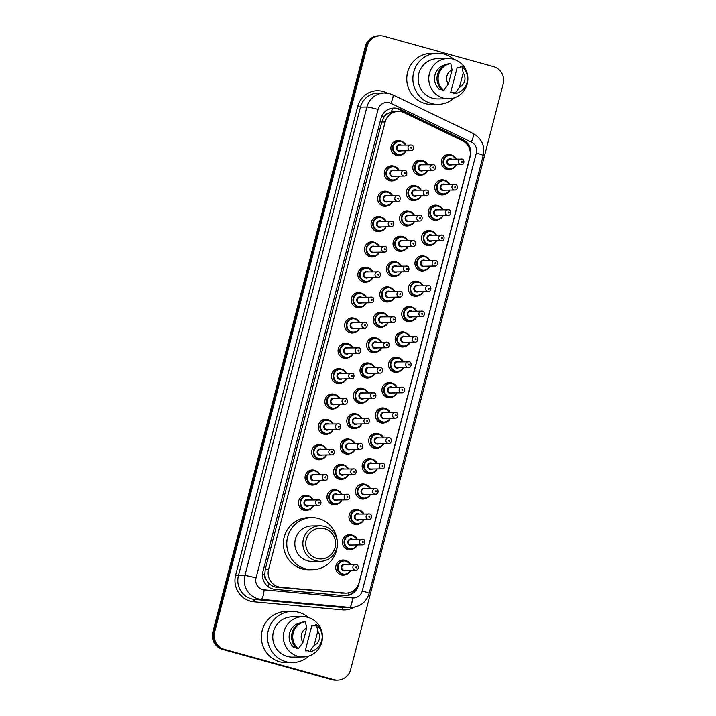 <?xml version="1.0" encoding="UTF-8"?>
<svg xmlns="http://www.w3.org/2000/svg" width="716" height="716" viewBox="0 0 716 716"><rect width="100%" height="100%" fill="white"/><g stroke="black" fill="none" stroke-linecap="round" stroke-linejoin="round"><path stroke-width="1.07" d="M445.477 194.117A7.581 7.366 -90.9 0 1 434.818 186.429A7.581 7.366 -90.9 0 1 445.271 180.522M438.872 219.463A7.581 7.366 -90.9 0 1 428.213 211.775A7.581 7.366 -90.9 0 1 438.666 205.868M432.276 244.809A7.581 7.366 -90.9 0 1 421.608 237.121A7.581 7.366 -90.9 0 1 432.07 231.214M425.671 270.165A7.581 7.366 -90.9 0 1 415.003 262.477A7.581 7.366 -90.9 0 1 425.465 256.561M419.066 295.511A7.581 7.366 -90.9 0 1 408.406 287.823A7.581 7.366 -90.9 0 1 418.86 281.907M412.461 320.858A7.581 7.366 -90.9 0 1 401.801 313.169A7.581 7.366 -90.9 0 1 412.255 307.262M405.865 346.204A7.581 7.366 -90.9 0 1 395.196 338.516A7.581 7.366 -90.9 0 1 405.659 332.609M399.26 371.55A7.581 7.366 -90.9 0 1 388.591 363.862A7.581 7.366 -90.9 0 1 399.054 357.955M392.654 396.897A7.581 7.366 -90.9 0 1 381.995 389.209A7.581 7.366 -90.9 0 1 392.449 383.302M386.049 422.252A7.581 7.366 -90.9 0 1 375.39 414.564A7.581 7.366 -90.9 0 1 385.852 408.648M379.453 447.598A7.581 7.366 -90.9 0 1 368.785 439.91A7.581 7.366 -90.9 0 1 379.247 433.994M372.848 472.945A7.581 7.366 -90.9 0 1 362.189 465.257A7.581 7.366 -90.9 0 1 372.642 459.35M366.243 498.291A7.581 7.366 -90.9 0 1 355.584 490.603A7.581 7.366 -90.9 0 1 366.037 484.696M359.647 523.638A7.581 7.366 -90.9 0 1 348.978 515.95A7.581 7.366 -90.9 0 1 359.441 510.043M353.042 548.993A7.581 7.366 -90.9 0 1 342.373 541.296A7.581 7.366 -90.9 0 1 352.836 535.389M346.437 574.339A7.581 7.366 -90.9 0 1 335.777 566.651A7.581 7.366 -90.9 0 1 346.231 560.735M452.082 168.77A7.581 7.366 -90.9 0 1 441.414 161.082A7.581 7.366 -90.9 0 1 451.877 155.166M416.936 199.8A7.581 7.366 -90.9 0 1 406.267 192.112A7.581 7.366 -90.9 0 1 416.73 186.196M410.331 225.146A7.581 7.366 -90.9 0 1 399.662 217.458A7.581 7.366 -90.9 0 1 410.125 211.551M403.726 250.493A7.581 7.366 -90.9 0 1 393.066 242.805A7.581 7.366 -90.9 0 1 403.52 236.898M397.12 275.839A7.581 7.366 -90.9 0 1 386.461 268.151A7.581 7.366 -90.9 0 1 396.915 262.244M390.524 301.185A7.581 7.366 -90.9 0 1 379.856 293.497A7.581 7.366 -90.9 0 1 390.318 287.59M383.919 326.541A7.581 7.366 -90.9 0 1 373.251 318.853A7.581 7.366 -90.9 0 1 383.713 312.937M377.314 351.887A7.581 7.366 -90.9 0 1 366.655 344.199A7.581 7.366 -90.9 0 1 377.108 338.283M370.709 377.234A7.581 7.366 -90.9 0 1 360.05 369.546A7.581 7.366 -90.9 0 1 370.512 363.639M364.113 402.58A7.581 7.366 -90.9 0 1 353.444 394.892A7.581 7.366 -90.9 0 1 363.907 388.985M357.508 427.926A7.581 7.366 -90.9 0 1 346.848 420.238A7.581 7.366 -90.9 0 1 357.302 414.331M350.903 453.282A7.581 7.366 -90.9 0 1 340.243 445.585A7.581 7.366 -90.9 0 1 350.697 439.678M344.306 478.628A7.581 7.366 -90.9 0 1 333.638 470.94A7.581 7.366 -90.9 0 1 344.101 465.024M337.701 503.975A7.581 7.366 -90.9 0 1 327.033 496.286A7.581 7.366 -90.9 0 1 337.496 490.37M423.532 174.453A7.581 7.366 -90.9 0 1 412.872 166.756A7.581 7.366 -90.9 0 1 423.326 160.849M361.974 306.869A7.581 7.366 -90.9 0 1 351.314 299.181A7.581 7.366 -90.9 0 1 361.768 293.274M355.369 332.215A7.581 7.366 -90.9 0 1 344.709 324.527A7.581 7.366 -90.9 0 1 355.163 318.62M388.385 205.474A7.581 7.366 -90.9 0 1 377.726 197.786A7.581 7.366 -90.9 0 1 388.179 191.879M348.773 357.57A7.581 7.366 -90.9 0 1 338.104 349.873A7.581 7.366 -90.9 0 1 348.567 343.966M394.99 180.128A7.581 7.366 -90.9 0 1 384.322 172.44A7.581 7.366 -90.9 0 1 394.785 166.533M368.579 281.522A7.581 7.366 -90.9 0 1 357.911 273.834A7.581 7.366 -90.9 0 1 368.373 267.927M381.78 230.829A7.581 7.366 -90.9 0 1 371.121 223.141A7.581 7.366 -90.9 0 1 381.574 217.225M375.184 256.176A7.581 7.366 -90.9 0 1 364.516 248.488A7.581 7.366 -90.9 0 1 374.978 242.572M342.167 382.917A7.581 7.366 -90.9 0 1 331.499 375.229A7.581 7.366 -90.9 0 1 341.962 369.313M335.562 408.263A7.581 7.366 -90.9 0 1 324.903 400.575A7.581 7.366 -90.9 0 1 335.356 394.659M328.957 433.61A7.581 7.366 -90.9 0 1 318.298 425.922A7.581 7.366 -90.9 0 1 328.76 420.015M322.361 458.956A7.581 7.366 -90.9 0 1 311.693 451.268A7.581 7.366 -90.9 0 1 322.155 445.361M315.756 484.302A7.581 7.366 -90.9 0 1 305.097 476.614A7.581 7.366 -90.9 0 1 315.55 470.707M309.151 509.658A7.581 7.366 -90.9 0 1 298.491 501.961A7.581 7.366 -90.9 0 1 308.945 496.054M401.587 154.781A7.581 7.366 -90.9 0 1 390.927 147.093A7.581 7.366 -90.9 0 1 401.39 141.186M404.325 112.77A14.213 13.801 89.1 0 0 385.154 121.953L268.598 569.417A14.213 13.801 89.1 0 0 280.726 587.263L344.494 593.081A14.213 13.801 89.1 0 0 359.038 582.618L469.83 157.26A14.213 13.801 89.1 0 0 462.339 140.685L404.325 112.77M266.37 579.844A14.213 13.801 -90.9 0 1 264.813 574.635L264.75 574.876A4.735 4.6 89.1 0 0 266.37 579.844L268.572 583.021C270.836 585.536 273.664 586.968 277.056 587.326L345.918 593.134M398.275 111.428L391.249 112.027L387.812 113.611A4.735 4.6 89.1 0 0 384 117.075A14.213 0.931 -165.4 0 0 381.673 116.448M384 117.075L383.937 117.317A14.213 13.801 -90.9 0 1 387.812 113.611M383.937 117.317L381.762 121.997L265.206 569.462L264.813 574.635M397.854 108.528A14.213 13.801 89.1 0 0 380.939 118.561L262.951 571.52A14.213 13.801 89.1 0 0 275.078 589.375L343.966 595.658A14.213 13.801 89.1 0 0 358.51 585.196L470.278 156.106A14.213 13.801 89.1 0 0 462.778 139.539L400.11 109.378A14.213 13.801 89.1 0 0 397.854 108.528M393.612 108.053A14.213 13.801 -90.9 0 1 399.206 109.387L461.874 139.557A14.213 13.801 -90.9 0 1 468.998 147.532M493.422 66.579A14.213 13.801 -90.9 0 1 503.178 83.996L350.625 669.657A14.213 13.801 -90.9 0 1 333.719 679.69L224.385 649.394A14.213 13.801 -90.9 0 1 214.63 631.977L367.183 46.316A14.213 13.801 -90.9 0 1 384.089 36.283L493.422 66.579M337.513 680.173L335.706 680.2A14.213 13.801 -90.9 0 1 331.911 679.717L222.578 649.421A14.213 13.801 -90.9 0 1 212.822 632.004L365.375 46.343L366.279 46.334A14.213 13.801 -90.9 0 1 379.39 35.818A14.213 13.801 -90.9 0 0 366.279 46.334L213.726 631.986L366.279 46.334L367.183 46.316M222.578 649.421L223.481 649.412A14.213 13.801 -90.9 0 1 213.726 631.986A14.213 13.801 -90.9 0 0 223.481 649.412L332.815 679.699L224.385 649.394M336.61 680.182A14.213 13.801 -90.9 0 1 332.815 679.699A14.213 13.801 -90.9 0 0 336.61 680.182M356.926 587.218A14.213 13.801 -90.9 0 1 344.942 595.712M365.375 46.343A14.213 13.801 -90.9 0 1 378.487 35.827L380.294 35.8M454.365 97.788A25.588 24.845 -90.9 0 1 438.094 104.375A25.588 24.845 -90.9 0 1 431.274 103.498A25.588 24.845 -90.9 0 1 413.051 75.627A25.588 24.845 -90.9 0 1 437.324 53.208A25.588 24.845 -90.9 0 1 444.144 54.085A25.588 24.845 -90.9 0 1 453.783 59.303M438.094 104.375L431.99 104.464A25.588 24.845 -90.9 0 1 425.17 103.587A25.588 24.845 -90.9 0 1 406.948 75.717A25.588 24.845 -90.9 0 1 431.22 53.297L437.324 53.208M443.267 98.074A20.137 19.556 -90.9 0 1 428.92 76.138A20.137 19.556 -90.9 0 1 448.028 58.497A20.137 19.556 -90.9 0 1 453.398 59.186A20.137 19.556 -90.9 0 1 467.736 81.123A20.137 19.556 -90.9 0 1 448.637 98.763A20.137 19.556 -90.9 0 1 443.267 98.074M448.637 98.763L438.013 98.924A20.137 19.556 -90.9 0 1 432.643 98.235A20.137 19.556 -90.9 0 1 418.296 76.299A20.137 19.556 -90.9 0 1 437.404 58.658L448.028 58.497M454.025 92.597L450.632 92.65L457.139 67.689L460.522 67.644L460.791 66.642L461.918 66.624A15.161 14.723 -90.9 0 1 454.893 93.581L453.765 93.599L454.025 92.597M463.207 72.916A9.478 9.201 -90.9 0 1 459.484 87.2L463.207 72.916L461.918 66.624M459.484 87.2L454.893 93.581M441.557 89.545L439.526 89.572A14.213 13.801 -90.9 0 1 445.943 64.628M448.377 84.121A9.478 9.201 -90.9 0 1 452.091 69.837L448.377 84.121L443.786 90.502A15.161 14.723 -90.9 0 1 450.803 63.545L449.675 63.563A15.161 14.723 -90.9 0 0 442.658 90.52L443.786 90.502M452.091 69.837L450.803 63.545M316.803 558.426A15.403 14.955 -90.9 0 1 306.224 539.551A15.403 14.955 -90.9 0 1 324.545 528.685A15.403 14.955 -90.9 0 1 335.115 547.561A15.403 14.955 -90.9 0 1 316.803 558.426M315.64 560.726A17.766 17.256 -90.9 0 1 302.984 541.368A17.766 17.256 -90.9 0 1 319.837 525.795A17.766 17.256 -90.9 0 1 324.581 526.403A17.766 17.256 -90.9 0 1 337.236 545.762A17.766 17.256 -90.9 0 1 320.374 561.326A17.766 17.256 -90.9 0 1 315.64 560.726M319.837 525.795L311.818 525.92A17.766 17.256 89.1 0 0 294.956 541.484A17.766 17.256 89.1 0 0 307.611 560.843A17.766 17.256 89.1 0 0 312.355 561.451L320.374 561.326M305.526 568.853A26.062 25.311 -90.9 0 1 286.964 540.455A26.062 25.311 -90.9 0 1 311.693 517.623A26.062 25.311 -90.9 0 1 318.638 518.518A26.062 25.311 -90.9 0 1 337.2 546.908A26.062 25.311 -90.9 0 1 312.48 569.739A26.062 25.311 -90.9 0 1 305.526 568.853M312.48 569.739L309.088 569.793A26.062 25.311 -90.9 0 1 302.143 568.898A26.062 25.311 -90.9 0 1 283.581 540.508A26.062 25.311 -90.9 0 1 308.301 517.677L311.693 517.623M308.963 655.999A25.588 24.845 -90.9 0 1 292.692 662.577A25.588 24.845 -90.9 0 1 285.872 661.7A25.588 24.845 -90.9 0 1 267.65 633.83A25.588 24.845 -90.9 0 1 291.922 611.41A25.588 24.845 -90.9 0 1 298.742 612.287A25.588 24.845 -90.9 0 1 308.381 617.505M292.692 662.577L286.588 662.676A25.588 24.845 -90.9 0 1 279.768 661.799A25.588 24.845 -90.9 0 1 261.546 633.92A25.588 24.845 -90.9 0 1 285.818 611.509L291.922 611.41M297.865 656.286A20.137 19.556 -90.9 0 1 283.518 634.34A20.137 19.556 -90.9 0 1 302.626 616.7A20.137 19.556 -90.9 0 1 307.996 617.389A20.137 19.556 -90.9 0 1 322.334 639.325A20.137 19.556 -90.9 0 1 303.235 656.975A20.137 19.556 -90.9 0 1 297.865 656.286M303.235 656.975L292.611 657.136A20.137 19.556 -90.9 0 1 287.241 656.447A20.137 19.556 -90.9 0 1 272.894 634.501A20.137 19.556 -90.9 0 1 292.003 616.861L302.626 616.7M308.623 650.799L305.231 650.853L311.737 625.9L315.13 625.847L315.389 624.844L316.517 624.826A15.161 14.723 -90.9 0 1 309.491 651.784L308.363 651.802L308.623 650.799M317.806 631.118A9.478 9.201 -90.9 0 1 314.082 645.402L317.806 631.118L316.517 624.826M314.082 645.402L309.491 651.784M296.155 647.747L294.124 647.774A14.213 13.801 -90.9 0 1 300.541 622.831M302.975 642.333A9.478 9.201 -90.9 0 1 306.69 628.039L302.975 642.333L298.384 648.705A15.161 14.723 -90.9 0 1 305.401 621.748L304.273 621.765A15.161 14.723 -90.9 0 0 297.256 648.723L298.384 648.705M306.69 628.039L305.401 621.748M268.017 586.592A14.213 3.374 -84.8 0 0 268.572 583.021M465.982 143.245A14.213 3.052 -64.3 0 0 466.143 142.744M391.249 112.027A14.213 3.052 -64.3 0 0 392.69 108.134M348.298 595.112A14.213 3.374 -84.8 0 0 348.746 592.794M264.75 574.876A14.213 0.931 -165.4 0 0 262.512 574.268M381.762 121.997L385.154 121.953M340.825 593.134L344.494 593.081M277.056 587.326L280.726 587.263M265.206 569.462L268.598 569.417M389.352 102.737A9.478 9.201 89.1 0 0 378.084 109.423L256.042 577.946A9.478 9.201 89.1 0 0 264.123 589.85L352.558 597.914A9.478 9.201 89.1 0 0 362.251 590.942L476.31 153.072A9.478 9.201 89.1 0 0 471.316 142.028L390.864 103.301A9.478 9.201 89.1 0 0 389.352 102.737M352.558 597.914A9.478 2.246 -84.8 0 1 349.498 607.392L261.063 599.328A18.956 18.41 -90.9 0 1 257.903 598.746A18.956 18.41 -90.9 0 1 244.89 575.521L366.932 106.997A18.956 18.41 -90.9 0 1 384.42 92.973L377.985 93.071A18.956 18.41 89.1 0 0 360.488 107.096L238.446 575.619A18.956 18.41 89.1 0 0 251.459 598.845A18.956 18.41 89.1 0 0 254.619 599.426L343.054 607.49A18.956 18.41 89.1 0 0 344.951 607.562L351.395 607.463A18.956 18.41 -90.9 0 1 349.498 607.392L343.054 607.49A2.372 0.564 95.2 0 0 342.293 609.853L253.849 601.789A21.319 20.71 -90.9 0 1 235.662 575.011L357.705 106.487L360.488 107.096L366.932 106.997A9.478 0.618 14.6 0 1 378.084 109.423M253.849 601.789A2.372 0.564 95.2 0 1 254.619 599.426L261.063 599.328A9.478 2.246 -84.8 0 0 264.123 589.85M357.705 106.487A21.319 20.71 -90.9 0 1 383.069 91.433A21.319 20.71 -90.9 0 1 386.461 92.713L387.401 93.169M354.286 607.186A21.319 20.71 -90.9 0 1 342.293 609.853M214.63 631.977L212.822 632.004M333.719 679.69L331.911 679.717M256.042 577.946A9.478 0.618 14.6 0 0 244.89 575.521L238.446 575.619L235.662 575.011M362.251 590.942A9.478 0.618 14.6 0 1 369.161 593.367L483.219 155.497C485.063 145.751 481.707 138.421 473.16 133.516L392.708 94.798A9.478 2.032 -64.3 0 1 390.864 103.301M476.31 153.072A9.478 0.618 14.6 0 1 483.219 155.497M471.316 142.028A9.478 2.032 -64.3 0 0 473.16 133.516M399.206 109.387L400.11 109.378M461.874 139.557L462.778 139.539M395.778 155.175L399.582 155.121L404.218 153.197L405.856 150.763A7.106 6.9 -90.9 0 1 392.628 147.129A7.106 6.9 -90.9 0 1 405.757 145.079M405.363 145.079A6.632 6.444 89.1 0 0 393.37 146.288A6.632 6.444 89.1 0 0 405.453 150.763M401.291 150.825A3.32 3.222 -90.9 0 1 396.476 147.147A3.32 3.222 -90.9 0 1 401.202 145.142M410.823 150.682C414.51 150.995 413.821 144.668 411.53 145.106L399.662 145.169A2.846 2.757 89.1 0 0 398.991 150.754A2.846 2.757 89.1 0 0 399.743 150.852L410.823 150.682A2.846 2.757 -90.9 0 1 408.039 147.487A2.846 2.757 -90.9 0 1 411.494 145.097M411.226 148.293A0.474 0.456 89.1 0 0 411.79 147.961A0.474 0.456 89.1 0 0 411.458 147.38A0.474 0.456 89.1 0 0 410.895 147.711A0.474 0.456 89.1 0 0 411.226 148.293M394.659 166.497A7.106 6.9 -90.9 0 1 399.161 170.426L394.668 166.497L392.771 166.255A7.106 6.9 -90.9 0 1 394.659 166.497M389.173 180.522L392.986 180.468L397.613 178.544L399.251 176.109A7.106 6.9 -90.9 0 1 386.022 172.484A7.106 6.9 -90.9 0 1 392.771 166.255L388.958 166.309M398.767 170.426A6.632 6.444 89.1 0 0 386.765 171.634A6.632 6.444 89.1 0 0 398.848 176.118M394.686 176.181A3.32 3.222 -90.9 0 1 389.88 172.493A3.32 3.222 -90.9 0 1 394.606 170.489M404.218 176.038C407.914 176.342 407.225 170.014 404.925 170.453L393.057 170.515A2.846 2.757 89.1 0 0 392.386 176.1A2.846 2.757 89.1 0 0 393.147 176.199L404.218 176.038A2.846 2.757 -90.9 0 1 401.434 172.842A2.846 2.757 -90.9 0 1 404.889 170.444M404.621 173.639A0.474 0.456 89.1 0 0 405.184 173.308A0.474 0.456 89.1 0 0 404.862 172.726A0.474 0.456 89.1 0 0 404.298 173.057A0.474 0.456 89.1 0 0 404.621 173.639M388.063 191.843A7.106 6.9 -90.9 0 1 392.556 195.772L388.063 191.843L386.166 191.602A7.106 6.9 -90.9 0 1 388.063 191.843M382.577 205.877L386.38 205.814L391.008 203.89L392.654 201.456A7.106 6.9 -90.9 0 1 379.417 197.831A7.106 6.9 -90.9 0 1 386.166 191.602L382.362 191.664M392.162 195.781A6.632 6.444 89.1 0 0 380.16 196.981A6.632 6.444 89.1 0 0 392.243 201.464M388.09 201.527A3.32 3.222 -90.9 0 1 383.275 197.849A3.32 3.222 -90.9 0 1 388 195.844M397.613 201.384C401.309 201.688 400.62 195.37 398.329 195.799L386.452 195.862A2.846 2.757 89.1 0 0 385.781 201.447A2.846 2.757 89.1 0 0 386.542 201.545L397.613 201.384A2.846 2.757 -90.9 0 1 394.829 198.189A2.846 2.757 -90.9 0 1 398.284 195.79M398.015 198.985A0.474 0.456 89.1 0 0 398.579 198.654A0.474 0.456 89.1 0 0 398.257 198.072A0.474 0.456 89.1 0 0 397.693 198.404A0.474 0.456 89.1 0 0 398.015 198.985M381.458 217.19A7.106 6.9 -90.9 0 1 385.951 221.119L381.467 217.199L379.561 216.948A7.106 6.9 -90.9 0 1 381.458 217.19M375.972 231.223L379.775 231.161L384.411 229.236L386.049 226.802A7.106 6.9 -90.9 0 1 372.821 223.177A7.106 6.9 -90.9 0 1 379.561 216.948L375.757 217.011M385.557 221.128A6.632 6.444 89.1 0 0 373.564 222.336A6.632 6.444 89.1 0 0 385.647 226.811M381.485 226.874A3.32 3.222 -90.9 0 1 376.67 223.195A3.32 3.222 -90.9 0 1 381.395 221.19M391.017 226.73C394.704 227.035 394.015 220.716 391.724 221.146L379.856 221.208A2.846 2.757 89.1 0 0 379.176 226.802A2.846 2.757 89.1 0 0 379.936 226.9L391.017 226.73A2.846 2.757 -90.9 0 1 388.233 223.535A2.846 2.757 -90.9 0 1 391.688 221.146M391.419 224.332A0.474 0.456 89.1 0 0 391.983 224.001A0.474 0.456 89.1 0 0 391.652 223.419A0.474 0.456 89.1 0 0 391.088 223.759A0.474 0.456 89.1 0 0 391.419 224.332M374.853 242.545A7.106 6.9 -90.9 0 1 379.346 246.465L374.862 242.545L372.955 242.294A7.106 6.9 -90.9 0 1 374.853 242.545M369.366 256.57L373.17 256.516L377.806 254.583L379.444 252.148A7.106 6.9 -90.9 0 1 366.216 248.524A7.106 6.9 -90.9 0 1 372.955 242.294L369.152 242.357M378.952 246.474A6.632 6.444 89.1 0 0 366.959 247.682A6.632 6.444 89.1 0 0 379.041 252.157M374.88 252.22A3.32 3.222 -90.9 0 1 370.065 248.541A3.32 3.222 -90.9 0 1 374.799 246.537M384.411 252.077C388.099 252.39 387.41 246.062 385.119 246.492L373.251 246.555A2.846 2.757 89.1 0 0 372.58 252.148A2.846 2.757 89.1 0 0 373.331 252.247L384.411 252.077A2.846 2.757 -90.9 0 1 381.628 248.882A2.846 2.757 -90.9 0 1 385.083 246.492M384.814 249.687A0.474 0.456 89.1 0 0 385.378 249.347A0.474 0.456 89.1 0 0 385.056 248.765A0.474 0.456 89.1 0 0 384.492 249.105A0.474 0.456 89.1 0 0 384.814 249.687M368.248 267.891A7.106 6.9 -90.9 0 1 372.75 271.811L368.257 267.891L366.359 267.65A7.106 6.9 -90.9 0 1 368.248 267.891M372.83 277.504A7.106 6.9 -90.9 0 1 359.611 273.87A7.106 6.9 -90.9 0 1 366.359 267.65L362.556 267.703M372.356 271.82A6.632 6.444 89.1 0 0 360.354 273.029A6.632 6.444 89.1 0 0 372.436 277.504M368.275 277.566A3.32 3.222 -90.9 0 1 363.468 273.888A3.32 3.222 -90.9 0 1 368.194 271.883M366.646 271.91A2.846 2.757 89.1 0 0 365.974 277.495A2.846 2.757 89.1 0 0 366.735 277.593L377.806 277.423A2.846 2.757 -90.9 0 1 375.023 274.228A2.846 2.757 -90.9 0 1 378.478 271.838L366.646 271.91M378.209 275.034A0.474 0.456 89.1 0 0 378.773 274.693A0.474 0.456 89.1 0 0 378.451 274.121A0.474 0.456 89.1 0 0 377.887 274.452A0.474 0.456 89.1 0 0 378.209 275.034M361.652 293.238A7.106 6.9 -90.9 0 1 366.145 297.167L361.652 293.238L359.754 292.996A7.106 6.9 -90.9 0 1 361.652 293.238M356.165 307.262L359.969 307.209L364.596 305.285L366.243 302.85A7.106 6.9 -90.9 0 1 353.015 299.225A7.106 6.9 -90.9 0 1 359.754 292.996L355.95 293.05M365.751 297.167A6.632 6.444 89.1 0 0 353.749 298.375A6.632 6.444 89.1 0 0 365.84 302.85M361.678 302.913A3.32 3.222 -90.9 0 1 356.863 299.234A3.32 3.222 -90.9 0 1 361.589 297.23M371.201 302.77C374.898 303.083 374.208 296.755 371.917 297.194L360.041 297.256A2.846 2.757 89.1 0 0 359.369 302.841A2.846 2.757 89.1 0 0 360.13 302.94L371.201 302.77A2.846 2.757 -90.9 0 1 368.418 299.574A2.846 2.757 -90.9 0 1 371.881 297.185M371.604 300.38A0.474 0.456 89.1 0 0 372.168 300.049A0.474 0.456 89.1 0 0 371.846 299.467A0.474 0.456 89.1 0 0 371.282 299.798A0.474 0.456 89.1 0 0 371.604 300.38M359.629 328.197A7.106 6.9 -90.9 0 1 346.41 324.572A7.106 6.9 -90.9 0 1 359.539 322.513M359.146 322.513A6.632 6.444 89.1 0 0 347.153 323.721A6.632 6.444 89.1 0 0 359.235 328.205M355.073 328.268A3.32 3.222 -90.9 0 1 350.258 324.59A3.32 3.222 -90.9 0 1 354.984 322.576M364.605 328.125C368.293 328.429 367.603 322.102 365.312 322.54L353.444 322.603A2.846 2.757 89.1 0 0 352.773 328.188A2.846 2.757 89.1 0 0 353.525 328.286L364.605 328.125A2.846 2.757 -90.9 0 1 361.822 324.93A2.846 2.757 -90.9 0 1 365.276 322.531M365.008 325.726A0.474 0.456 89.1 0 0 365.572 325.395A0.474 0.456 89.1 0 0 365.241 324.813A0.474 0.456 89.1 0 0 364.677 325.145A0.474 0.456 89.1 0 0 365.008 325.726M348.441 343.931A7.106 6.9 -90.9 0 1 352.934 347.86L348.45 343.931L346.553 343.689A7.106 6.9 -90.9 0 1 348.441 343.931M342.955 357.964L346.759 357.902L351.395 355.977L353.033 353.543A7.106 6.9 -90.9 0 1 339.805 349.918A7.106 6.9 -90.9 0 1 346.553 343.689L342.74 343.752M352.549 347.869A6.632 6.444 89.1 0 0 340.548 349.068A6.632 6.444 89.1 0 0 352.63 353.552M348.468 353.615A3.32 3.222 -90.9 0 1 343.653 349.936A3.32 3.222 -90.9 0 1 348.388 347.931M358 353.471C361.696 353.776 360.998 347.457 358.707 347.887L346.839 347.949A2.846 2.757 89.1 0 0 346.168 353.543A2.846 2.757 89.1 0 0 346.929 353.632L358 353.471A2.846 2.757 -90.9 0 1 355.217 350.276A2.846 2.757 -90.9 0 1 358.671 347.878M358.403 351.073A0.474 0.456 89.1 0 0 358.967 350.742A0.474 0.456 89.1 0 0 358.644 350.16A0.474 0.456 89.1 0 0 358.081 350.491A0.474 0.456 89.1 0 0 358.403 351.073M346.419 378.889A7.106 6.9 -90.9 0 1 333.2 375.265A7.106 6.9 -90.9 0 1 346.338 373.206M345.944 373.215A6.632 6.444 89.1 0 0 333.942 374.423A6.632 6.444 89.1 0 0 346.025 378.898M341.872 378.961A3.32 3.222 -90.9 0 1 337.057 375.282A3.32 3.222 -90.9 0 1 341.783 373.278M351.395 378.818C355.091 379.131 354.402 372.803 352.102 373.233L340.234 373.296A2.846 2.757 89.1 0 0 339.563 378.889A2.846 2.757 89.1 0 0 340.324 378.988L351.395 378.818A2.846 2.757 -90.9 0 1 348.611 375.623A2.846 2.757 -90.9 0 1 352.066 373.233M351.798 376.428A0.474 0.456 89.1 0 0 352.361 376.088A0.474 0.456 89.1 0 0 352.039 375.506A0.474 0.456 89.1 0 0 351.475 375.846A0.474 0.456 89.1 0 0 351.798 376.428M335.24 394.632A7.106 6.9 -90.9 0 1 339.733 398.552L335.249 394.632L333.343 394.391A7.106 6.9 -90.9 0 1 335.24 394.632M329.754 408.657L333.558 408.603L338.185 406.67L339.832 404.236A7.106 6.9 -90.9 0 1 326.603 400.611A7.106 6.9 -90.9 0 1 333.343 394.391L329.539 394.444M339.339 398.561A6.632 6.444 89.1 0 0 327.337 399.77A6.632 6.444 89.1 0 0 339.429 404.245M335.267 404.307A3.32 3.222 -90.9 0 1 330.452 400.629A3.32 3.222 -90.9 0 1 335.178 398.624M344.79 404.164C348.486 404.477 347.797 398.15 345.506 398.579L333.629 398.651A2.846 2.757 89.1 0 0 332.958 404.236A2.846 2.757 89.1 0 0 333.719 404.334L344.79 404.164A2.846 2.757 -90.9 0 1 342.015 400.969A2.846 2.757 -90.9 0 1 345.47 398.579M345.202 401.774A0.474 0.456 89.1 0 0 345.756 401.434A0.474 0.456 89.1 0 0 345.434 400.853A0.474 0.456 89.1 0 0 344.87 401.193A0.474 0.456 89.1 0 0 345.202 401.774M323.149 434.003L326.952 433.95L331.589 432.025L333.226 429.591A7.106 6.9 -90.9 0 1 319.998 425.957A7.106 6.9 -90.9 0 1 333.128 423.899M332.734 423.908A6.632 6.444 89.1 0 0 320.741 425.116A6.632 6.444 89.1 0 0 332.824 429.591M328.662 429.654A3.32 3.222 -90.9 0 1 323.847 425.975A3.32 3.222 -90.9 0 1 328.572 423.97M338.194 429.51C341.881 429.824 341.192 423.496 338.901 423.926L327.033 423.997A2.846 2.757 89.1 0 0 326.362 429.582A2.846 2.757 89.1 0 0 327.114 429.681L338.194 429.51A2.846 2.757 -90.9 0 1 335.41 426.315A2.846 2.757 -90.9 0 1 338.865 423.926M338.596 427.121A0.474 0.456 89.1 0 0 339.16 426.79A0.474 0.456 89.1 0 0 338.829 426.208A0.474 0.456 89.1 0 0 338.265 426.539A0.474 0.456 89.1 0 0 338.596 427.121M322.03 445.325A7.106 6.9 -90.9 0 1 326.532 449.254L322.039 445.325L320.142 445.084A7.106 6.9 -90.9 0 1 322.03 445.325M316.544 459.35L320.356 459.296L324.983 457.372L326.621 454.937A7.106 6.9 -90.9 0 1 313.393 451.313A7.106 6.9 -90.9 0 1 320.142 445.084L316.329 445.137M326.138 449.254A6.632 6.444 89.1 0 0 314.136 450.462A6.632 6.444 89.1 0 0 326.219 454.946M322.057 455.009A3.32 3.222 -90.9 0 1 317.251 451.322A3.32 3.222 -90.9 0 1 321.976 449.317M331.589 454.857C335.285 455.17 334.596 448.843 332.296 449.281L320.428 449.344A2.846 2.757 89.1 0 0 319.757 454.929A2.846 2.757 89.1 0 0 320.517 455.027L331.589 454.857A2.846 2.757 -90.9 0 1 328.805 451.671A2.846 2.757 -90.9 0 1 332.26 449.272M331.991 452.467A0.474 0.456 89.1 0 0 332.555 452.136A0.474 0.456 89.1 0 0 332.233 451.554A0.474 0.456 89.1 0 0 331.669 451.885A0.474 0.456 89.1 0 0 331.991 452.467M315.434 470.672A7.106 6.9 -90.9 0 1 319.927 474.601L315.434 470.672L313.536 470.43A7.106 6.9 -90.9 0 1 315.434 470.672M309.947 484.705L313.751 484.642L318.378 482.718L320.025 480.284A7.106 6.9 -90.9 0 1 306.788 476.659A7.106 6.9 -90.9 0 1 313.536 470.43L309.733 470.484M319.533 474.601A6.632 6.444 89.1 0 0 307.531 475.809A6.632 6.444 89.1 0 0 319.622 480.293M315.461 480.355A3.32 3.222 -90.9 0 1 310.646 476.677A3.32 3.222 -90.9 0 1 315.371 474.663M324.983 480.212C328.68 480.517 327.991 474.198 325.699 474.627L313.823 474.69A2.846 2.757 89.1 0 0 313.152 480.275A2.846 2.757 89.1 0 0 313.912 480.373L324.983 480.212A2.846 2.757 -90.9 0 1 322.2 477.017A2.846 2.757 -90.9 0 1 325.655 474.618M325.386 477.814A0.474 0.456 89.1 0 0 325.95 477.483A0.474 0.456 89.1 0 0 325.628 476.901A0.474 0.456 89.1 0 0 325.064 477.232A0.474 0.456 89.1 0 0 325.386 477.814M308.829 496.018A7.106 6.9 -90.9 0 1 313.322 499.947L308.838 496.027L306.931 495.776A7.106 6.9 -90.9 0 1 308.829 496.018M303.342 510.052L307.146 509.989L311.782 508.065L313.42 505.63A7.106 6.9 -90.9 0 1 300.192 502.005A7.106 6.9 -90.9 0 1 306.931 495.776L303.128 495.839M312.928 499.956A6.632 6.444 89.1 0 0 300.935 501.155A6.632 6.444 89.1 0 0 313.017 505.639M308.856 505.702A3.32 3.222 -90.9 0 1 304.04 502.023A3.32 3.222 -90.9 0 1 308.766 500.019M318.387 505.559C322.075 505.863 321.386 499.544 319.094 499.974L307.227 500.037A2.846 2.757 89.1 0 0 306.546 505.63A2.846 2.757 89.1 0 0 307.307 505.72L318.387 505.559A2.846 2.757 -90.9 0 1 315.604 502.363A2.846 2.757 -90.9 0 1 319.059 499.965M318.79 503.16A0.474 0.456 89.1 0 0 319.354 502.829A0.474 0.456 89.1 0 0 319.023 502.247A0.474 0.456 89.1 0 0 318.459 502.587A0.474 0.456 89.1 0 0 318.79 503.16M417.723 174.847L421.527 174.785L426.163 172.86L427.801 170.426A7.106 6.9 -90.9 0 1 414.573 166.801A7.106 6.9 -90.9 0 1 427.703 164.743L423.219 160.823L417.509 160.635M427.309 164.752A6.632 6.444 89.1 0 0 415.307 165.951A6.632 6.444 89.1 0 0 427.398 170.435M423.237 170.498A3.32 3.222 -90.9 0 1 418.421 166.819A3.32 3.222 -90.9 0 1 423.147 164.814M432.768 170.354C436.456 170.659 435.767 164.34 433.475 164.769L421.608 164.832A2.846 2.757 89.1 0 0 420.927 170.426A2.846 2.757 89.1 0 0 421.688 170.524L432.768 170.354A2.846 2.757 -90.9 0 1 429.985 167.159A2.846 2.757 -90.9 0 1 433.44 164.769M433.404 167.043A0.474 0.456 89.1 0 0 432.84 167.383A0.474 0.456 89.1 0 0 433.171 167.956A0.474 0.456 89.1 0 0 433.735 167.625A0.474 0.456 89.1 0 0 433.404 167.043M411.118 200.194L414.922 200.131L419.558 198.207L421.196 195.772A7.106 6.9 -90.9 0 1 407.968 192.148A7.106 6.9 -90.9 0 1 421.098 190.089L416.614 186.169L410.903 185.981M420.704 190.098A6.632 6.444 89.1 0 0 408.711 191.306A6.632 6.444 89.1 0 0 420.793 195.781M416.631 195.844A3.32 3.222 -90.9 0 1 411.816 192.165A3.32 3.222 -90.9 0 1 416.551 190.161M426.163 195.701C429.851 196.014 429.161 189.686 426.87 190.116L415.003 190.179A2.846 2.757 89.1 0 0 414.331 195.772A2.846 2.757 89.1 0 0 415.083 195.871L426.163 195.701A2.846 2.757 -90.9 0 1 423.38 192.506A2.846 2.757 -90.9 0 1 426.834 190.116M426.799 192.389A0.474 0.456 89.1 0 0 426.235 192.729A0.474 0.456 89.1 0 0 426.566 193.311A0.474 0.456 89.1 0 0 427.13 192.971A0.474 0.456 89.1 0 0 426.799 192.389M414.582 221.128A7.106 6.9 -90.9 0 1 401.363 217.494A7.106 6.9 -90.9 0 1 414.501 215.435L410.008 211.515L404.307 211.327M414.108 215.444A6.632 6.444 89.1 0 0 402.106 216.653A6.632 6.444 89.1 0 0 414.188 221.128M410.026 221.19A3.32 3.222 -90.9 0 1 405.22 217.512A3.32 3.222 -90.9 0 1 409.946 215.507M407.726 221.119A2.846 2.757 89.1 0 0 408.487 221.217L419.558 221.047A2.846 2.757 -90.9 0 1 416.775 217.852A2.846 2.757 -90.9 0 1 420.229 215.462L408.397 215.534A2.846 2.757 89.1 0 0 407.726 221.119M420.202 217.745A0.474 0.456 89.1 0 0 419.639 218.076A0.474 0.456 89.1 0 0 419.961 218.657A0.474 0.456 89.1 0 0 420.525 218.317A0.474 0.456 89.1 0 0 420.202 217.745M397.917 250.886L401.721 250.833L406.348 248.908L407.995 246.474A7.106 6.9 -90.9 0 1 394.767 242.84A7.106 6.9 -90.9 0 1 407.896 240.791L403.403 236.862L397.702 236.674M407.502 240.791A6.632 6.444 89.1 0 0 395.5 241.999A6.632 6.444 89.1 0 0 407.592 246.474M403.43 246.537A3.32 3.222 -90.9 0 1 398.615 242.858A3.32 3.222 -90.9 0 1 403.341 240.853M412.953 246.394C416.649 246.707 415.96 240.379 413.669 240.818L401.792 240.88A2.846 2.757 89.1 0 0 401.121 246.465A2.846 2.757 89.1 0 0 401.882 246.564L412.953 246.394A2.846 2.757 -90.9 0 1 410.17 243.198A2.846 2.757 -90.9 0 1 413.624 240.809M413.597 243.091A0.474 0.456 89.1 0 0 413.034 243.422A0.474 0.456 89.1 0 0 413.356 244.004A0.474 0.456 89.1 0 0 413.92 243.673A0.474 0.456 89.1 0 0 413.597 243.091M401.381 271.82A7.106 6.9 -90.9 0 1 388.161 268.196A7.106 6.9 -90.9 0 1 396.798 262.208L391.097 262.02M400.897 266.137A6.632 6.444 89.1 0 0 388.904 267.345A6.632 6.444 89.1 0 0 400.987 271.829M396.825 271.892A3.32 3.222 -90.9 0 1 392.01 268.205A3.32 3.222 -90.9 0 1 396.736 266.2M394.525 271.811A2.846 2.757 89.1 0 0 395.277 271.91L406.357 271.749A2.846 2.757 -90.9 0 1 403.573 268.554A2.846 2.757 -90.9 0 1 407.028 266.155L395.196 266.227A2.846 2.757 89.1 0 0 394.525 271.811M406.992 268.437A0.474 0.456 89.1 0 0 406.428 268.769A0.474 0.456 89.1 0 0 406.76 269.35A0.474 0.456 89.1 0 0 407.323 269.019A0.474 0.456 89.1 0 0 406.992 268.437M396.807 262.217A7.106 6.9 -90.9 0 1 401.291 266.137M384.707 301.588L388.511 301.525L393.147 299.601L394.785 297.167A7.106 6.9 -90.9 0 1 381.556 293.542A7.106 6.9 -90.9 0 1 394.686 291.484L390.202 287.555L384.492 287.376M394.301 291.493A6.632 6.444 89.1 0 0 382.299 292.692A6.632 6.444 89.1 0 0 394.382 297.176M390.22 297.238A3.32 3.222 -90.9 0 1 385.405 293.56A3.32 3.222 -90.9 0 1 390.139 291.555M399.752 297.095C403.439 297.4 402.75 291.081 400.459 291.51L388.591 291.573A2.846 2.757 89.1 0 0 387.92 297.167A2.846 2.757 89.1 0 0 388.672 297.256L399.752 297.095A2.846 2.757 -90.9 0 1 396.968 293.9A2.846 2.757 -90.9 0 1 400.423 291.502M400.396 293.784A0.474 0.456 89.1 0 0 399.832 294.115A0.474 0.456 89.1 0 0 400.155 294.697A0.474 0.456 89.1 0 0 400.718 294.365A0.474 0.456 89.1 0 0 400.396 293.784M388.17 322.513A7.106 6.9 -90.9 0 1 374.951 318.889A7.106 6.9 -90.9 0 1 388.09 316.83M387.696 316.839A6.632 6.444 89.1 0 0 375.694 318.047A6.632 6.444 89.1 0 0 387.777 322.522M383.615 322.585A3.32 3.222 -90.9 0 1 378.809 318.906A3.32 3.222 -90.9 0 1 383.534 316.902M393.147 322.442C396.843 322.755 396.154 316.427 393.854 316.857L381.986 316.92A2.846 2.757 89.1 0 0 381.315 322.513A2.846 2.757 89.1 0 0 382.075 322.612L393.147 322.442A2.846 2.757 -90.9 0 1 390.363 319.246A2.846 2.757 -90.9 0 1 393.818 316.857M393.791 319.13A0.474 0.456 89.1 0 0 393.227 319.47A0.474 0.456 89.1 0 0 393.549 320.043A0.474 0.456 89.1 0 0 394.113 319.712A0.474 0.456 89.1 0 0 393.791 319.13M371.506 352.281L375.309 352.227L379.936 350.294L381.583 347.86A7.106 6.9 -90.9 0 1 368.355 344.235A7.106 6.9 -90.9 0 1 381.485 342.176L377.001 338.256L371.291 338.068M381.091 342.185A6.632 6.444 89.1 0 0 369.089 343.394A6.632 6.444 89.1 0 0 381.18 347.869M377.019 347.931A3.32 3.222 -90.9 0 1 372.204 344.253A3.32 3.222 -90.9 0 1 376.929 342.248M386.542 347.788C390.238 348.101 389.549 341.774 387.258 342.203L375.381 342.275A2.846 2.757 89.1 0 0 374.71 347.86A2.846 2.757 89.1 0 0 375.47 347.958L386.542 347.788A2.846 2.757 -90.9 0 1 383.767 344.593A2.846 2.757 -90.9 0 1 387.222 342.203M387.186 344.477A0.474 0.456 89.1 0 0 386.622 344.817A0.474 0.456 89.1 0 0 386.944 345.398A0.474 0.456 89.1 0 0 387.508 345.058A0.474 0.456 89.1 0 0 387.186 344.477M364.9 377.627L368.704 377.574L373.34 375.649L374.978 373.215A7.106 6.9 -90.9 0 1 361.75 369.581A7.106 6.9 -90.9 0 1 374.88 367.523M374.486 367.532A6.632 6.444 89.1 0 0 362.493 368.74A6.632 6.444 89.1 0 0 374.575 373.215M370.414 373.278A3.32 3.222 -90.9 0 1 365.599 369.599A3.32 3.222 -90.9 0 1 370.324 367.594M379.945 373.134C383.633 373.448 382.944 367.12 380.652 367.55L368.785 367.621A2.846 2.757 89.1 0 0 368.114 373.206A2.846 2.757 89.1 0 0 368.865 373.305L379.945 373.134A2.846 2.757 -90.9 0 1 377.162 369.939A2.846 2.757 -90.9 0 1 380.617 367.55M380.581 369.832A0.474 0.456 89.1 0 0 380.017 370.163A0.474 0.456 89.1 0 0 380.348 370.745A0.474 0.456 89.1 0 0 380.912 370.405A0.474 0.456 89.1 0 0 380.581 369.832M358.295 402.974L362.099 402.92L366.735 400.996L368.373 398.561A7.106 6.9 -90.9 0 1 355.145 394.937A7.106 6.9 -90.9 0 1 363.782 388.949L358.081 388.761M367.89 392.878A6.632 6.444 89.1 0 0 355.888 394.086A6.632 6.444 89.1 0 0 367.97 398.561M363.809 398.624A3.32 3.222 -90.9 0 1 359.002 394.946A3.32 3.222 -90.9 0 1 363.728 392.941M373.34 398.481C377.037 398.794 376.339 392.466 374.047 392.905L362.18 392.968A2.846 2.757 89.1 0 0 361.508 398.552A2.846 2.757 89.1 0 0 362.269 398.651L373.34 398.481A2.846 2.757 -90.9 0 1 370.557 395.295A2.846 2.757 -90.9 0 1 374.012 392.896M373.985 395.178A0.474 0.456 89.1 0 0 373.421 395.509A0.474 0.456 89.1 0 0 373.743 396.091A0.474 0.456 89.1 0 0 374.307 395.76A0.474 0.456 89.1 0 0 373.985 395.178M363.8 388.949A7.106 6.9 -90.9 0 1 368.275 392.878L363.791 388.949M351.699 428.32L355.503 428.266L360.13 426.342L361.777 423.908A7.106 6.9 -90.9 0 1 348.54 420.283A7.106 6.9 -90.9 0 1 361.678 418.225L357.186 414.296L351.484 414.108M361.285 418.225A6.632 6.444 89.1 0 0 349.283 419.433A6.632 6.444 89.1 0 0 361.365 423.917M357.212 423.979A3.32 3.222 -90.9 0 1 352.397 420.301A3.32 3.222 -90.9 0 1 357.123 418.287M366.735 423.836C370.432 424.14 369.742 417.822 367.442 418.251L355.575 418.314A2.846 2.757 89.1 0 0 354.903 423.899A2.846 2.757 89.1 0 0 355.664 423.997L366.735 423.836A2.846 2.757 -90.9 0 1 363.952 420.641A2.846 2.757 -90.9 0 1 367.406 418.242M367.38 420.525A0.474 0.456 89.1 0 0 366.816 420.856A0.474 0.456 89.1 0 0 367.138 421.438A0.474 0.456 89.1 0 0 367.702 421.106A0.474 0.456 89.1 0 0 367.38 420.525M345.094 453.675L348.898 453.613L353.534 451.689L355.172 449.254A7.106 6.9 -90.9 0 1 341.944 445.629A7.106 6.9 -90.9 0 1 350.58 439.642L344.879 439.463M354.68 443.58A6.632 6.444 89.1 0 0 342.678 444.779A6.632 6.444 89.1 0 0 354.769 449.263M350.607 449.326A3.32 3.222 -90.9 0 1 345.792 445.647A3.32 3.222 -90.9 0 1 350.518 443.643M360.139 449.183C363.826 449.487 363.137 443.168 360.846 443.598L348.978 443.66A2.846 2.757 89.1 0 0 348.298 449.254A2.846 2.757 89.1 0 0 349.059 449.344L360.139 449.183A2.846 2.757 -90.9 0 1 357.356 445.987A2.846 2.757 -90.9 0 1 360.81 443.589M360.775 445.871A0.474 0.456 89.1 0 0 360.211 446.202A0.474 0.456 89.1 0 0 360.542 446.784A0.474 0.456 89.1 0 0 361.106 446.453A0.474 0.456 89.1 0 0 360.775 445.871M350.589 439.651A7.106 6.9 -90.9 0 1 355.073 443.571L350.589 439.642M338.489 479.022L342.293 478.959L346.929 477.035L348.567 474.601A7.106 6.9 -90.9 0 1 335.339 470.976A7.106 6.9 -90.9 0 1 348.468 468.917L343.984 464.997L338.274 464.809M348.074 468.926A6.632 6.444 89.1 0 0 336.081 470.135A6.632 6.444 89.1 0 0 348.164 474.61M344.002 474.672A3.32 3.222 -90.9 0 1 339.187 470.994A3.32 3.222 -90.9 0 1 343.922 468.989M353.534 474.529C357.221 474.842 356.532 468.515 354.241 468.944L342.373 469.007A2.846 2.757 89.1 0 0 341.702 474.601A2.846 2.757 89.1 0 0 342.454 474.699L353.534 474.529A2.846 2.757 -90.9 0 1 350.75 471.334A2.846 2.757 -90.9 0 1 354.205 468.944M354.169 471.218A0.474 0.456 89.1 0 0 353.606 471.558A0.474 0.456 89.1 0 0 353.937 472.139A0.474 0.456 89.1 0 0 354.501 471.799A0.474 0.456 89.1 0 0 354.169 471.218M341.953 499.956A7.106 6.9 -90.9 0 1 328.733 496.322A7.106 6.9 -90.9 0 1 341.872 494.264L337.379 490.344L331.678 490.156M341.478 494.273A6.632 6.444 89.1 0 0 329.476 495.481A6.632 6.444 89.1 0 0 341.559 499.956M337.397 500.019A3.32 3.222 -90.9 0 1 332.591 496.34A3.32 3.222 -90.9 0 1 337.317 494.335M335.097 499.947A2.846 2.757 89.1 0 0 335.858 500.045L346.929 499.875A2.846 2.757 -90.9 0 1 344.145 496.68A2.846 2.757 -90.9 0 1 347.6 494.291L335.768 494.362A2.846 2.757 89.1 0 0 335.097 499.947M347.573 496.564A0.474 0.456 89.1 0 0 347.009 496.904A0.474 0.456 89.1 0 0 347.332 497.486A0.474 0.456 89.1 0 0 347.895 497.146A0.474 0.456 89.1 0 0 347.573 496.564M456.334 164.752A7.106 6.9 -90.9 0 1 443.115 161.118A7.106 6.9 -90.9 0 1 456.253 159.059L451.76 155.139L446.05 154.951M455.859 159.068A6.632 6.444 89.1 0 0 443.857 160.277A6.632 6.444 89.1 0 0 455.94 164.752M451.778 164.814A3.32 3.222 -90.9 0 1 446.972 161.136A3.32 3.222 -90.9 0 1 451.698 159.131M449.478 164.743A2.846 2.757 89.1 0 0 450.239 164.841L461.31 164.671A2.846 2.757 -90.9 0 1 458.526 161.476A2.846 2.757 -90.9 0 1 461.981 159.086L450.149 159.158A2.846 2.757 89.1 0 0 449.478 164.743M461.954 161.36A0.474 0.456 89.1 0 0 461.39 161.7A0.474 0.456 89.1 0 0 461.713 162.281A0.474 0.456 89.1 0 0 462.276 161.941A0.474 0.456 89.1 0 0 461.954 161.36M439.669 194.51L443.473 194.457L448.1 192.532L449.746 190.098A7.106 6.9 -90.9 0 1 436.509 186.464A7.106 6.9 -90.9 0 1 449.648 184.415L445.155 180.486L439.454 180.298M449.254 184.415A6.632 6.444 89.1 0 0 437.252 185.623A6.632 6.444 89.1 0 0 449.335 190.098M445.182 190.161A3.32 3.222 -90.9 0 1 440.367 186.482A3.32 3.222 -90.9 0 1 445.092 184.477M454.705 190.017C458.401 190.331 457.712 184.003 455.412 184.442L443.544 184.504A2.846 2.757 89.1 0 0 442.873 190.089A2.846 2.757 89.1 0 0 443.634 190.188L454.705 190.017A2.846 2.757 -90.9 0 1 451.921 186.822A2.846 2.757 -90.9 0 1 455.376 184.433M455.349 186.715A0.474 0.456 89.1 0 0 454.785 187.046A0.474 0.456 89.1 0 0 455.108 187.628A0.474 0.456 89.1 0 0 455.671 187.297A0.474 0.456 89.1 0 0 455.349 186.715M443.132 215.444A7.106 6.9 -90.9 0 1 429.913 211.82A7.106 6.9 -90.9 0 1 443.043 209.761M442.649 209.761A6.632 6.444 89.1 0 0 430.647 210.969A6.632 6.444 89.1 0 0 442.739 215.453M438.577 215.516A3.32 3.222 -90.9 0 1 433.762 211.829A3.32 3.222 -90.9 0 1 438.487 209.824M436.268 215.435A2.846 2.757 89.1 0 0 437.029 215.534L448.109 215.373A2.846 2.757 -90.9 0 1 445.325 212.178A2.846 2.757 -90.9 0 1 448.78 209.779L436.948 209.851A2.846 2.757 89.1 0 0 436.268 215.435M448.744 212.061A0.474 0.456 89.1 0 0 448.18 212.392A0.474 0.456 89.1 0 0 448.511 212.974A0.474 0.456 89.1 0 0 449.075 212.643A0.474 0.456 89.1 0 0 448.744 212.061M426.459 245.212L430.262 245.149L434.898 243.225L436.536 240.791A7.106 6.9 -90.9 0 1 423.308 237.166A7.106 6.9 -90.9 0 1 436.438 235.108L431.954 231.179L426.244 230.991M436.044 235.117A6.632 6.444 89.1 0 0 424.051 236.316A6.632 6.444 89.1 0 0 436.134 240.8M431.972 240.862A3.32 3.222 -90.9 0 1 427.157 237.184A3.32 3.222 -90.9 0 1 431.891 235.179M441.504 240.719C445.191 241.024 444.502 234.705 442.211 235.134L430.343 235.197A2.846 2.757 89.1 0 0 429.672 240.782A2.846 2.757 89.1 0 0 430.423 240.88L441.504 240.719A2.846 2.757 -90.9 0 1 438.72 237.524A2.846 2.757 -90.9 0 1 442.175 235.125M442.148 237.408A0.474 0.456 89.1 0 0 441.584 237.739A0.474 0.456 89.1 0 0 441.906 238.321A0.474 0.456 89.1 0 0 442.47 237.989A0.474 0.456 89.1 0 0 442.148 237.408M429.922 266.137A7.106 6.9 -90.9 0 1 416.703 262.512A7.106 6.9 -90.9 0 1 429.842 260.454M429.448 260.463A6.632 6.444 89.1 0 0 417.446 261.671A6.632 6.444 89.1 0 0 429.528 266.146M425.367 266.209A3.32 3.222 -90.9 0 1 420.56 262.53A3.32 3.222 -90.9 0 1 425.286 260.526M434.898 266.066C438.595 266.37 437.906 260.051 435.605 260.481L423.738 260.543A2.846 2.757 89.1 0 0 423.067 266.137A2.846 2.757 89.1 0 0 423.827 266.236L434.898 266.066A2.846 2.757 -90.9 0 1 432.115 262.87A2.846 2.757 -90.9 0 1 435.57 260.481M435.543 262.754A0.474 0.456 89.1 0 0 434.979 263.094A0.474 0.456 89.1 0 0 435.301 263.667A0.474 0.456 89.1 0 0 435.865 263.336A0.474 0.456 89.1 0 0 435.543 262.754M413.257 295.905L417.061 295.851L421.688 293.918L423.335 291.484A7.106 6.9 -90.9 0 1 410.107 287.859A7.106 6.9 -90.9 0 1 423.237 285.8L418.744 281.88L413.043 281.692M422.843 285.809A6.632 6.444 89.1 0 0 410.841 287.018A6.632 6.444 89.1 0 0 422.932 291.493M418.77 291.555A3.32 3.222 -90.9 0 1 413.955 287.877A3.32 3.222 -90.9 0 1 418.681 285.872M428.293 291.412C431.99 291.725 431.3 285.398 429.009 285.827L417.133 285.89A2.846 2.757 89.1 0 0 416.461 291.484A2.846 2.757 89.1 0 0 417.222 291.582L428.293 291.412A2.846 2.757 -90.9 0 1 425.51 288.217A2.846 2.757 -90.9 0 1 428.974 285.827M428.938 288.101A0.474 0.456 89.1 0 0 428.374 288.441A0.474 0.456 89.1 0 0 428.696 289.022A0.474 0.456 89.1 0 0 429.26 288.682A0.474 0.456 89.1 0 0 428.938 288.101M406.652 321.251L410.456 321.198L415.092 319.273L416.73 316.839A7.106 6.9 -90.9 0 1 403.502 313.205A7.106 6.9 -90.9 0 1 416.631 311.147M416.238 311.156A6.632 6.444 89.1 0 0 404.245 312.364A6.632 6.444 89.1 0 0 416.327 316.839M412.165 316.902A3.32 3.222 -90.9 0 1 407.35 313.223A3.32 3.222 -90.9 0 1 412.076 311.218M421.697 316.758C425.385 317.072 424.695 310.744 422.404 311.174L410.536 311.245A2.846 2.757 89.1 0 0 409.865 316.83A2.846 2.757 89.1 0 0 410.617 316.928L421.697 316.758A2.846 2.757 -90.9 0 1 418.914 313.563A2.846 2.757 -90.9 0 1 422.368 311.174M422.333 313.456A0.474 0.456 89.1 0 0 421.769 313.787A0.474 0.456 89.1 0 0 422.1 314.369A0.474 0.456 89.1 0 0 422.664 314.029A0.474 0.456 89.1 0 0 422.333 313.456M400.047 346.598L403.851 346.544L408.487 344.62L410.125 342.185A7.106 6.9 -90.9 0 1 396.897 338.561A7.106 6.9 -90.9 0 1 410.026 336.502L405.542 332.573L399.832 332.385M409.642 336.502A6.632 6.444 89.1 0 0 397.64 337.71A6.632 6.444 89.1 0 0 409.722 342.185M405.56 342.248A3.32 3.222 -90.9 0 1 400.745 338.57A3.32 3.222 -90.9 0 1 405.48 336.565M415.092 342.105C418.788 342.418 418.09 336.09 415.799 336.529L403.931 336.592A2.846 2.757 89.1 0 0 403.26 342.176A2.846 2.757 89.1 0 0 404.021 342.275L415.092 342.105A2.846 2.757 -90.9 0 1 412.309 338.91A2.846 2.757 -90.9 0 1 415.763 336.52M415.736 338.802A0.474 0.456 89.1 0 0 415.173 339.133A0.474 0.456 89.1 0 0 415.495 339.715A0.474 0.456 89.1 0 0 416.059 339.384A0.474 0.456 89.1 0 0 415.736 338.802M393.451 371.944L397.255 371.89L401.882 369.966L403.529 367.532A7.106 6.9 -90.9 0 1 390.292 363.907A7.106 6.9 -90.9 0 1 403.43 361.849L398.937 357.919L393.236 357.731M403.036 361.849A6.632 6.444 89.1 0 0 391.034 363.057A6.632 6.444 89.1 0 0 403.117 367.541M398.964 367.603A3.32 3.222 -90.9 0 1 394.149 363.925A3.32 3.222 -90.9 0 1 398.875 361.911M408.487 367.46C412.183 367.764 411.494 361.437 409.194 361.875L397.326 361.938A2.846 2.757 89.1 0 0 396.655 367.523A2.846 2.757 89.1 0 0 397.416 367.621L408.487 367.46A2.846 2.757 -90.9 0 1 405.704 364.265A2.846 2.757 -90.9 0 1 409.158 361.866M409.131 364.149A0.474 0.456 89.1 0 0 408.567 364.48A0.474 0.456 89.1 0 0 408.89 365.062A0.474 0.456 89.1 0 0 409.454 364.73A0.474 0.456 89.1 0 0 409.131 364.149M386.846 397.299L390.65 397.237L395.277 395.313L396.924 392.878A7.106 6.9 -90.9 0 1 383.695 389.253A7.106 6.9 -90.9 0 1 396.825 387.195L392.341 383.266L386.631 383.087M396.431 387.204A6.632 6.444 89.1 0 0 384.429 388.403A6.632 6.444 89.1 0 0 396.521 392.887M392.359 392.95A3.32 3.222 -90.9 0 1 387.544 389.271A3.32 3.222 -90.9 0 1 392.27 387.267M401.882 392.807C405.578 393.111 404.889 386.792 402.598 387.222L390.721 387.284A2.846 2.757 89.1 0 0 390.05 392.878A2.846 2.757 89.1 0 0 390.811 392.968L401.882 392.807A2.846 2.757 -90.9 0 1 399.107 389.611A2.846 2.757 -90.9 0 1 402.562 387.213M402.526 389.495A0.474 0.456 89.1 0 0 401.962 389.826A0.474 0.456 89.1 0 0 402.294 390.408A0.474 0.456 89.1 0 0 402.848 390.077A0.474 0.456 89.1 0 0 402.526 389.495M380.241 422.646L384.045 422.583L388.681 420.659L390.318 418.225A7.106 6.9 -90.9 0 1 377.09 414.6A7.106 6.9 -90.9 0 1 390.22 412.541L385.736 408.621L380.026 408.433M389.826 412.55A6.632 6.444 89.1 0 0 377.833 413.759A6.632 6.444 89.1 0 0 389.916 418.233M385.754 418.296A3.32 3.222 -90.9 0 1 380.939 414.618A3.32 3.222 -90.9 0 1 385.664 412.613M395.286 418.153C398.973 418.466 398.284 412.139 395.993 412.568L384.125 412.631A2.846 2.757 89.1 0 0 383.454 418.225A2.846 2.757 89.1 0 0 384.206 418.323L395.286 418.153A2.846 2.757 -90.9 0 1 392.502 414.958A2.846 2.757 -90.9 0 1 395.957 412.568M395.921 414.841A0.474 0.456 89.1 0 0 395.357 415.182A0.474 0.456 89.1 0 0 395.688 415.763A0.474 0.456 89.1 0 0 396.252 415.423A0.474 0.456 89.1 0 0 395.921 414.841M383.704 443.571A7.106 6.9 -90.9 0 1 370.485 439.946A7.106 6.9 -90.9 0 1 383.624 437.888L379.131 433.968L373.421 433.78M383.23 437.897A6.632 6.444 89.1 0 0 371.228 439.105A6.632 6.444 89.1 0 0 383.311 443.58M379.149 443.643A3.32 3.222 -90.9 0 1 374.343 439.964A3.32 3.222 -90.9 0 1 379.068 437.959M376.849 443.571A2.846 2.757 89.1 0 0 377.609 443.669L388.681 443.499A2.846 2.757 -90.9 0 1 385.897 440.304A2.846 2.757 -90.9 0 1 389.352 437.915L377.52 437.986A2.846 2.757 89.1 0 0 376.849 443.571M389.325 440.188A0.474 0.456 89.1 0 0 388.761 440.528A0.474 0.456 89.1 0 0 389.083 441.11A0.474 0.456 89.1 0 0 389.647 440.77A0.474 0.456 89.1 0 0 389.325 440.188M367.04 473.339L370.843 473.285L375.47 471.361L377.117 468.926A7.106 6.9 -90.9 0 1 363.88 465.293A7.106 6.9 -90.9 0 1 377.019 463.234L372.526 459.314L366.825 459.126M376.625 463.243A6.632 6.444 89.1 0 0 364.623 464.451A6.632 6.444 89.1 0 0 376.714 468.926M372.553 468.989A3.32 3.222 -90.9 0 1 367.738 465.31A3.32 3.222 -90.9 0 1 372.463 463.306M382.075 468.846C385.772 469.159 385.083 462.831 382.791 463.261L370.915 463.333A2.846 2.757 89.1 0 0 370.244 468.917A2.846 2.757 89.1 0 0 371.004 469.016L382.075 468.846A2.846 2.757 -90.9 0 1 379.292 465.651A2.846 2.757 -90.9 0 1 382.747 463.261M382.72 465.543A0.474 0.456 89.1 0 0 382.156 465.874A0.474 0.456 89.1 0 0 382.478 466.456A0.474 0.456 89.1 0 0 383.042 466.116A0.474 0.456 89.1 0 0 382.72 465.543M370.503 494.273A7.106 6.9 -90.9 0 1 357.284 490.648A7.106 6.9 -90.9 0 1 370.414 488.589M370.02 488.589A6.632 6.444 89.1 0 0 358.027 489.798A6.632 6.444 89.1 0 0 370.109 494.282M365.948 494.344A3.32 3.222 -90.9 0 1 361.132 490.657A3.32 3.222 -90.9 0 1 365.858 488.652M363.639 494.264A2.846 2.757 89.1 0 0 364.399 494.362L375.479 494.192A2.846 2.757 -90.9 0 1 372.696 491.006A2.846 2.757 -90.9 0 1 376.151 488.607L364.319 488.679A2.846 2.757 89.1 0 0 363.639 494.264M376.115 490.89A0.474 0.456 89.1 0 0 375.551 491.221A0.474 0.456 89.1 0 0 375.882 491.803A0.474 0.456 89.1 0 0 376.446 491.471A0.474 0.456 89.1 0 0 376.115 490.89M353.829 524.04L357.633 523.978L362.269 522.053L363.907 519.619A7.106 6.9 -90.9 0 1 350.679 515.994A7.106 6.9 -90.9 0 1 359.316 510.007M363.415 513.936A6.632 6.444 89.1 0 0 351.422 515.144A6.632 6.444 89.1 0 0 363.504 519.628M359.343 519.691A3.32 3.222 -90.9 0 1 354.527 516.012A3.32 3.222 -90.9 0 1 359.262 513.998M368.874 519.548C372.562 519.852 371.873 513.533 369.581 513.963L357.714 514.025A2.846 2.757 89.1 0 0 357.042 519.61A2.846 2.757 89.1 0 0 357.794 519.709L368.874 519.548A2.846 2.757 -90.9 0 1 366.091 516.352A2.846 2.757 -90.9 0 1 369.546 513.954M369.519 516.236A0.474 0.456 89.1 0 0 368.955 516.567A0.474 0.456 89.1 0 0 369.277 517.149A0.474 0.456 89.1 0 0 369.841 516.818A0.474 0.456 89.1 0 0 369.519 516.236M359.334 510.016A7.106 6.9 -90.9 0 1 363.809 513.936L359.325 510.007L353.615 509.819M357.293 544.966A7.106 6.9 -90.9 0 1 344.074 541.341A7.106 6.9 -90.9 0 1 357.212 539.282M356.819 539.291A6.632 6.444 89.1 0 0 344.817 540.49A6.632 6.444 89.1 0 0 356.899 544.974M352.737 545.037A3.32 3.222 -90.9 0 1 347.931 541.359A3.32 3.222 -90.9 0 1 352.657 539.354M362.269 544.894C365.965 545.198 365.276 538.88 362.976 539.309L351.108 539.372A2.846 2.757 89.1 0 0 350.437 544.966A2.846 2.757 89.1 0 0 351.198 545.055L362.269 544.894A2.846 2.757 -90.9 0 1 359.486 541.699A2.846 2.757 -90.9 0 1 362.94 539.3M362.914 541.582A0.474 0.456 89.1 0 0 362.35 541.923A0.474 0.456 89.1 0 0 362.672 542.495A0.474 0.456 89.1 0 0 363.236 542.164A0.474 0.456 89.1 0 0 362.914 541.582M340.628 574.733L344.432 574.671L349.059 572.746L350.706 570.312A7.106 6.9 -90.9 0 1 337.478 566.687A7.106 6.9 -90.9 0 1 350.607 564.629L346.114 560.709L340.413 560.521M350.214 564.638A6.632 6.444 89.1 0 0 338.212 565.846A6.632 6.444 89.1 0 0 350.303 570.321M346.141 570.384A3.32 3.222 -90.9 0 1 341.326 566.705A3.32 3.222 -90.9 0 1 346.052 564.7M355.664 570.24C359.36 570.554 358.671 564.226 356.38 564.655L344.503 564.718A2.846 2.757 89.1 0 0 343.832 570.312A2.846 2.757 89.1 0 0 344.593 570.41L355.664 570.24A2.846 2.757 -90.9 0 1 352.881 567.045A2.846 2.757 -90.9 0 1 356.344 564.655M356.308 566.929A0.474 0.456 89.1 0 0 355.745 567.269A0.474 0.456 89.1 0 0 356.067 567.851A0.474 0.456 89.1 0 0 356.631 567.511A0.474 0.456 89.1 0 0 356.308 566.929M392.708 94.798L389.62 93.635L384.42 92.973M351.395 607.463C360.434 606.765 366.359 602.067 369.161 593.367M405.775 145.071L401.273 141.15L395.563 140.963M362.761 281.916L366.574 281.862L371.201 279.938L372.848 277.504M377.806 277.423C381.503 277.736 380.814 271.409 378.513 271.838M349.56 332.609L353.364 332.555L358 330.631L359.638 328.197M359.557 322.513L355.055 318.584L349.345 318.396M336.359 383.311L340.163 383.248L344.79 381.324L346.437 378.889M346.347 373.206L341.845 369.286L336.144 369.098M333.146 423.899L328.644 419.979L322.934 419.791M414.6 221.128L412.953 223.553L408.326 225.486L404.513 225.54M419.558 221.047C423.254 221.36 422.565 215.033 420.265 215.462M401.39 271.82L399.752 274.255L395.116 276.179L391.312 276.233M406.357 271.749C410.044 272.053 409.355 265.726 407.064 266.164M401.3 266.137L396.807 262.208M377.896 312.722L383.597 312.91L388.099 316.83M388.188 322.513L386.542 324.948L381.914 326.872L378.111 326.935M364.686 363.415L370.396 363.603L374.898 367.523M341.971 499.956L340.324 502.381L335.697 504.315L331.884 504.368M346.929 499.875C350.625 500.189 349.936 493.861 347.636 494.291M456.343 164.752L454.705 167.177L450.078 169.11L446.265 169.164M461.31 164.671C465.006 164.984 464.317 158.657 462.017 159.086M432.849 205.644L438.559 205.832L443.052 209.761M443.141 215.444L441.504 217.879L436.867 219.803L433.064 219.857M448.109 215.373C451.796 215.677 451.107 209.349 448.816 209.788M419.648 256.346L425.349 256.534L429.851 260.454M429.94 266.137L428.293 268.572L423.666 270.496L419.853 270.559M406.437 307.039L412.148 307.227L416.649 311.147M383.713 443.571L382.075 446.005L377.448 447.939L373.636 447.992M388.681 443.499C392.377 443.813 391.688 437.485 389.388 437.915M360.22 484.472L365.93 484.66L370.423 488.589M370.512 494.273L368.874 496.707L364.238 498.631L360.434 498.685M375.479 494.192C379.167 494.505 378.478 488.178 376.186 488.616M347.018 535.174L352.72 535.362L357.221 539.282M357.311 544.966L355.664 547.4L351.037 549.324L347.224 549.387"/></g></svg>
